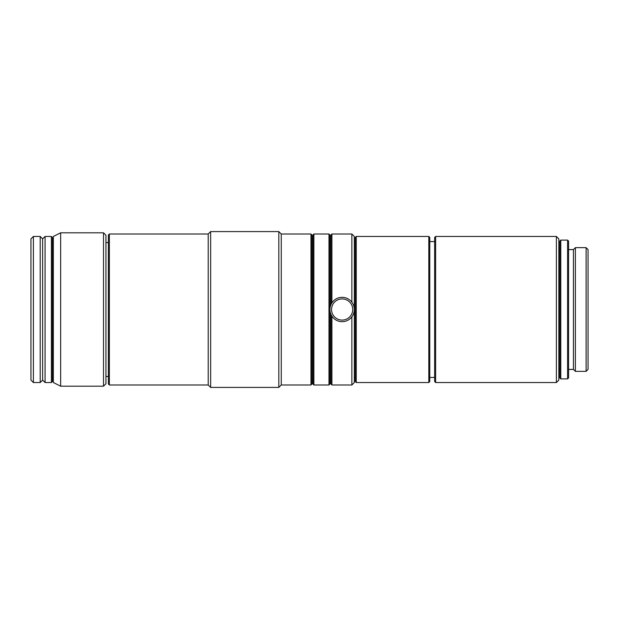 <?xml version="1.0" encoding="UTF-8"?>
<svg xmlns="http://www.w3.org/2000/svg" width="619" height="619" viewBox="0 0 619 619"><rect width="100%" height="100%" fill="white"/><g stroke="black" fill="none" stroke-linecap="round" stroke-linejoin="round"><path stroke-width="0.93" d="M331.536 309.5A10.593 10.593 0 0 0 342.129 320.093A10.593 10.593 0 0 0 352.722 309.5A10.593 10.593 0 0 0 342.129 298.907A10.593 10.593 0 0 0 331.536 309.5M313.879 234.021L313.879 384.979L312.912 384.004L312.912 234.996L313.879 234.021L328.975 234.021L329.95 234.996L329.95 309.5A12.171 12.171 0 0 0 342.129 321.671A12.171 12.171 0 0 0 354.3 309.5L354.3 382.542L351.871 384.979L351.871 316.804M33.387 382.542L33.387 236.458L30.95 238.888L30.95 380.112L33.387 382.542L40.204 382.542L40.204 236.458L42.634 238.888L42.634 380.112L40.204 382.542M42.634 238.888L45.071 236.458L45.071 382.542L51.4 382.542L51.4 236.458L52.375 237.425L52.375 381.575L51.4 382.542M60.654 232.806L53.35 236.458L53.35 382.542L60.654 386.194L103.512 386.194L103.512 232.806L60.654 232.806L60.654 386.194M103.512 232.806L105.942 235.235L105.942 383.765L103.512 386.194M109.354 384.979L109.354 234.021L108.379 234.996L108.379 384.004L109.354 384.979L208.208 384.979L210.646 387.417L278.821 387.417L278.821 231.583L281.258 234.021L281.258 384.979L278.821 387.417M109.354 234.021L208.208 234.021L208.208 384.979M208.208 234.021L210.646 231.583L210.646 387.417M310.962 234.021L311.937 234.996L311.937 384.004L310.962 384.979L310.962 234.021L281.258 234.021M328.975 234.021L328.975 384.979L313.879 384.979M330.925 304.726L330.925 234.996L331.9 234.021L351.871 234.021L354.3 236.458L354.3 309.5A12.171 12.171 0 0 0 342.129 297.329A12.171 12.171 0 0 0 329.95 309.5L329.95 384.004L328.975 384.979M330.925 314.274L330.925 384.004L331.9 384.979L351.871 384.979M331.9 316.108L331.9 384.979M356.25 382.542L356.25 236.458L355.275 237.425L355.275 381.575L356.25 382.542L428.812 382.542L428.812 236.458L429.779 237.425L429.779 381.575L428.812 382.542M435.629 382.542L435.629 236.458L434.654 237.425L434.654 381.575L435.629 382.542L556.396 382.542L556.396 236.458L558.833 238.888L558.833 380.112L556.396 382.542M560.783 378.89L560.783 240.11L559.808 241.077L559.808 377.923L560.783 378.89L567.6 378.89L567.6 240.11L568.575 241.077L568.575 377.923L567.6 378.89M568.575 249.589L573.442 249.589L573.442 369.411L575.376 371.346L586.116 371.346L586.116 247.654L588.05 249.589L588.05 369.411L586.116 371.346M573.442 249.589L575.376 247.654L575.376 371.346M351.871 234.021L351.871 302.196M331.9 234.021L331.9 302.892M42.634 380.112L45.071 382.542M52.375 377.675L53.35 377.675M105.942 376.46L108.379 376.46M311.937 380.112L312.912 380.112M329.95 377.675L330.925 377.675M354.3 377.675L355.275 377.675M429.779 377.435L434.654 377.435M558.833 369.156L559.808 369.156M568.575 369.411L573.442 369.411M281.258 384.979L310.962 384.979M575.376 247.654L586.116 247.654M560.783 240.11L567.6 240.11M558.833 249.844L559.808 249.844M435.629 236.458L556.396 236.458M429.779 241.565L434.654 241.565M356.25 236.458L428.812 236.458M354.3 241.325L355.275 241.325M329.95 241.325L330.925 241.325M311.937 238.888L312.912 238.888M210.646 231.583L278.821 231.583M105.942 242.54L108.379 242.54M52.375 241.325L53.35 241.325M45.071 236.458L51.4 236.458M33.387 236.458L40.204 236.458"/></g></svg>
